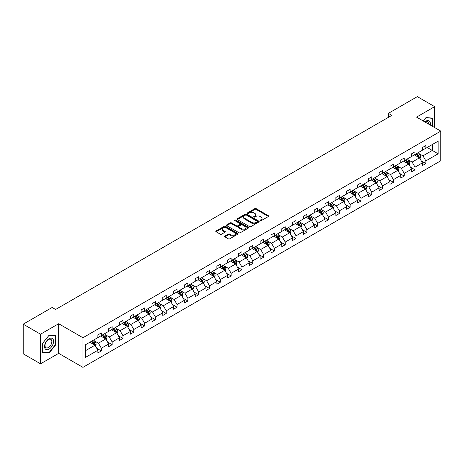 <?xml version="1.0" encoding="UTF-8"?>
<svg xmlns="http://www.w3.org/2000/svg" width="464" height="464" viewBox="0 0 464 464"><rect width="100%" height="100%" fill="white"/><g stroke="black" fill="none" stroke-linecap="round" stroke-linejoin="round"><path stroke-width="0.7" d="M260.223 220.673A0.673 0.389 0 0 0 261.174 220.673L268.407 216.497A0.963 0.557 0 0 0 268.691 216.102A0.963 0.557 0 0 0 268.407 215.714L256.157 208.638A0.963 0.557 0 0 0 254.794 208.638L247.561 212.814A0.673 0.389 0 0 0 248.518 213.365L249.452 212.825A3.08 1.781 0 0 1 253.808 212.825L254.829 213.411A3.08 1.781 0 0 1 255.734 214.67A3.08 1.781 0 0 1 254.829 215.928L253.895 216.468A0.673 0.389 0 0 0 254.846 217.019L255.78 216.479A3.08 1.781 0 0 1 260.136 216.479L261.157 217.065A3.08 1.781 0 0 1 262.061 218.324A3.08 1.781 0 0 1 261.157 219.582L260.223 220.122A0.673 0.389 0 0 0 260.223 220.673L260.223 220.122M224.918 236.066A0.963 0.557 0 0 0 224.634 236.46A0.963 0.557 0 0 0 224.918 236.855L228.352 238.838A0.963 0.557 0 0 0 229.715 238.838L237.748 234.198A0.963 0.557 0 0 0 238.026 233.804A0.963 0.557 0 0 0 237.748 233.415L225.492 226.339A0.963 0.557 0 0 0 224.135 226.339L216.102 230.979A0.963 0.557 0 0 0 215.818 231.368A0.963 0.557 0 0 0 216.102 231.762L220.255 234.158A0.963 0.557 0 0 0 221.618 234.158L225.052 232.174A0.963 0.557 0 0 0 225.336 231.785A0.963 0.557 0 0 0 225.052 231.391L222.993 230.202A2.575 1.485 0 0 1 222.239 229.152A2.575 1.485 0 0 1 223.828 227.778A2.575 1.485 0 0 1 226.635 228.097L234.703 232.754A2.575 1.485 0 0 1 235.457 233.804A2.575 1.485 0 0 1 233.868 235.178A2.575 1.485 0 0 1 231.06 234.859L229.715 234.082A0.963 0.557 0 0 0 228.352 234.082L224.918 236.066L224.918 236.855M58.667 323.727L40.536 334.196L23.2 324.185L23.2 353.812L40.536 363.817L58.667 353.348L82.934 367.36L82.934 337.74L58.667 323.727L58.667 353.348M434.664 127.583L434.664 106.645L416.533 117.114L440.8 131.126L82.934 337.74M434.664 106.645L417.327 96.64L388.38 113.349L388.38 117.357M23.2 324.185L52.148 307.47L55.616 309.476L391.848 115.356L388.38 113.349M249.522 226.618A0.963 0.557 0 0 0 250.885 226.618L258.912 221.978A0.963 0.557 0 0 0 259.196 221.583A0.963 0.557 0 0 0 258.912 221.195L246.662 214.119A0.963 0.557 0 0 0 245.299 214.119L237.272 218.759A0.963 0.557 0 0 0 236.988 219.147A0.963 0.557 0 0 0 237.272 219.542L249.522 226.618M235.19 220.818A0.673 0.389 0 0 1 235.874 220.91L248.315 228.097L240.3 232.725A0.963 0.557 0 0 1 238.937 232.725L226.687 225.655L230.121 223.683L230.121 222.882L226.687 224.866A0.963 0.557 0 0 0 226.403 225.26A0.963 0.557 0 0 0 226.687 225.655L226.687 224.866M230.121 223.683A0.963 0.557 0 0 1 231.484 223.683L231.484 222.882A0.963 0.557 0 0 0 230.121 222.882M231.484 222.882L236.454 225.753A0.963 0.557 0 0 0 237.812 225.753L240.097 224.437A0.963 0.557 0 0 0 240.375 224.042A0.963 0.557 0 0 0 240.097 223.648L234.923 220.661A0.673 0.389 0 0 1 235.874 220.11L248.327 227.302A0.963 0.557 0 0 1 248.611 227.696A0.963 0.557 0 0 1 248.327 228.091L248.327 227.302M40.536 334.196L40.536 363.817M85.608 344.682L97.881 337.595L97.881 334.915L101.343 332.914L101.343 335.594L108.698 331.354L108.698 328.669L112.16 326.668L112.16 329.353L119.515 325.107L119.515 322.422L122.977 320.421L122.977 323.106L130.332 318.861L130.332 316.181L133.794 314.18L133.794 316.86L141.149 312.614L141.149 309.935L144.611 307.934L144.611 310.613L151.966 306.373L151.966 303.688L155.434 301.687L155.434 304.372L162.783 300.127L162.783 297.441L166.251 295.44L166.251 298.126L173.6 293.88L173.6 291.201L177.068 289.2L177.068 291.879L184.417 287.634L184.417 284.954L187.885 282.953L187.885 285.633L195.234 281.393L195.234 278.707L198.702 276.706L198.702 279.392L206.051 275.146L206.051 272.461L209.519 270.46L209.519 273.145L216.868 268.9L216.868 266.22L220.336 264.219L220.336 266.899L227.685 262.653L227.685 259.973L231.153 257.972L231.153 260.652L238.502 256.412L238.502 253.727L241.97 251.726L241.97 254.411L249.319 250.166L249.319 247.48L252.787 245.479L252.787 248.165L260.136 243.919L260.136 241.239L263.604 239.238L263.604 241.918L270.953 237.672L270.953 234.993L274.421 232.992L274.421 235.671L281.77 231.432L281.77 228.746L285.238 226.745L285.238 229.431L292.587 225.185L292.587 222.5L296.055 220.499L296.055 223.184L303.404 218.938L303.404 216.259L306.872 214.258L306.872 216.937L314.221 212.692L314.221 210.012L317.689 208.011L317.689 210.691L325.038 206.451L325.038 203.766L328.506 201.765L328.506 204.45L335.855 200.204L335.855 197.519L339.323 195.518L339.323 198.203L346.672 193.958L346.672 191.278L350.14 189.277L350.14 191.957L357.489 187.711L357.489 185.032L360.957 183.031L360.957 185.71L368.306 181.47L368.306 178.785L371.774 176.784L371.774 179.469L379.123 175.224L379.123 172.538L382.591 170.537L382.591 173.223L389.94 168.977L389.94 166.298L393.408 164.297L393.408 166.976L400.757 162.731L400.757 160.051L404.225 158.05L404.225 160.73L411.574 156.49L411.574 153.804L415.042 151.803L415.042 154.483L422.391 150.243L422.391 147.558L425.859 145.557L425.859 148.242L438.132 141.155L438.132 153.804L425.859 160.892L425.859 163.572L422.391 165.573L422.391 162.893L415.042 167.139L415.042 169.818L411.574 171.819L411.574 169.14L404.225 173.379L404.225 176.065L400.757 178.066L400.757 175.386L393.408 179.626L393.408 182.311L389.94 184.312L389.94 181.627L382.591 185.873L382.591 188.552L379.123 190.553L379.123 187.874L371.774 192.119L371.774 194.799L368.306 196.8L368.306 194.12L360.957 198.36L360.957 201.045L357.489 203.046L357.489 200.367L350.14 204.607L350.14 207.292L346.672 209.293L346.672 206.608L339.323 210.853L339.323 213.533L335.855 215.534L335.855 212.854L328.506 217.1L328.506 219.779L325.038 221.78L325.038 219.101L317.689 223.341L317.689 226.026L314.221 228.027L314.221 225.347L306.872 229.587L306.872 232.273L303.404 234.274L303.404 231.588L296.055 235.834L296.055 238.513L292.587 240.514L292.587 237.835L285.238 242.08L285.238 244.76L281.77 246.761L281.77 244.081L274.421 248.321L274.421 251.007L270.953 253.008L270.953 250.328L263.604 254.568L263.604 257.253L260.136 259.254L260.136 256.569L252.787 260.814L252.787 263.494L249.319 265.495L249.319 262.815L241.97 267.061L241.97 269.741L238.502 271.742L238.502 269.062L231.153 273.302L231.153 275.987L227.685 277.988L227.685 275.309L220.336 279.548L220.336 282.234L216.868 284.235L216.868 281.549L209.519 285.795L209.519 288.475L206.051 290.476L206.051 287.796L198.702 292.042L198.702 294.721L195.234 296.722L195.234 294.043L187.885 298.282L187.885 300.968L184.417 302.969L184.417 300.289L177.068 304.529L177.068 307.214L173.6 309.215L173.6 306.53L166.251 310.776L166.251 313.455L162.783 315.456L162.783 312.777L155.434 317.022L155.434 319.702L151.966 321.703L151.966 319.023L144.611 323.263L144.611 325.948L141.149 327.949L141.149 325.27L133.794 329.51L133.794 332.195L130.332 334.196L130.332 331.511L122.977 335.756L122.977 338.436L119.515 340.443L119.515 337.757L112.16 342.003L112.16 344.682L108.698 346.683L108.698 344.004L101.343 348.244L101.343 350.929L97.881 352.93L97.881 350.25L85.608 357.332L85.608 344.682M82.934 367.36L440.8 160.753L440.8 131.126M100.653 335.994L105.786 338.958L98.432 343.203L94.418 340.883M98.432 343.203L101.343 348.244M105.786 338.958L108.698 344.004M97.881 336.957L98.432 337.276L101.343 335.594M111.47 329.753L116.603 332.711L109.249 336.957L105.235 334.637M109.249 336.957L112.16 342.003M116.603 332.711L119.515 337.757M108.698 330.71L109.249 331.029L112.16 329.353M122.287 323.507L127.42 326.47L120.066 330.71L116.052 328.396M120.066 330.71L122.977 335.756M127.42 326.47L130.332 331.511M119.515 324.464L120.066 324.788L122.977 323.106M133.104 317.26L138.237 320.224L130.883 324.464L126.869 322.149M130.883 324.464L133.794 329.51M138.237 320.224L141.149 325.27M130.332 318.223L130.883 318.542L133.794 316.86M143.921 311.013L149.054 313.977L141.7 318.223L137.686 315.903M141.7 318.223L144.611 323.263M149.054 313.977L151.966 319.023M141.149 311.976L141.7 312.295L144.611 310.613M154.738 304.773L159.871 307.731L152.517 311.976L148.503 309.656M152.517 311.976L155.434 317.022M159.871 307.731L162.783 312.777M151.966 305.73L152.517 306.049L155.434 304.372M165.555 298.526L170.688 301.49L163.334 305.73L159.32 303.415M163.334 305.73L166.251 310.776M170.688 301.49L173.6 306.53M162.783 299.483L163.334 299.808L166.251 298.126M176.372 292.279L181.505 295.243L174.151 299.483L170.137 297.169M174.151 299.483L177.068 304.529M181.505 295.243L184.417 300.289M173.6 293.242L174.151 293.561L177.068 291.879M187.189 286.033L192.322 288.997L184.968 293.242L180.954 290.922M184.968 293.242L187.885 298.282M192.322 288.997L195.234 294.043M184.417 286.996L184.968 287.315L187.885 285.633M198.006 279.792L203.139 282.75L195.785 286.996L191.771 284.676M195.785 286.996L198.702 292.042M203.139 282.75L206.051 287.796M195.234 280.749L195.785 281.068L198.702 279.392M208.823 273.545L213.956 276.509L206.602 280.749L202.588 278.435M206.602 280.749L209.519 285.795M213.956 276.509L216.868 281.549M206.051 274.502L206.602 274.827L209.519 273.145M219.64 267.299L224.773 270.263L217.419 274.502L213.405 272.188M217.419 274.502L220.336 279.548M224.773 270.263L227.685 275.309M216.868 268.262L217.419 268.581L220.336 266.899M230.457 261.052L235.59 264.016L228.236 268.262L224.222 265.942M228.236 268.262L231.153 273.302M235.59 264.016L238.502 269.062M227.685 262.015L228.236 262.334L231.153 260.652M241.274 254.811L246.407 257.769L239.053 262.015L235.039 259.695M239.053 262.015L241.97 267.061M246.407 257.769L249.319 262.815M238.502 255.768L239.053 256.087L241.97 254.411M252.091 248.565L257.224 251.529L249.87 255.768L245.856 253.454M249.87 255.768L252.787 260.814M257.224 251.529L260.136 256.569M249.319 249.522L249.87 249.847L252.787 248.165M262.908 242.318L268.041 245.282L260.687 249.522L256.673 247.208M260.687 249.522L263.604 254.568M268.041 245.282L270.953 250.328M260.136 243.281L260.687 243.6L263.604 241.918M273.725 236.072L278.858 239.035L271.504 243.281L267.49 240.961M271.504 243.281L274.421 248.321M278.858 239.035L281.77 244.081M270.953 237.034L271.504 237.353L274.421 235.671M284.542 229.831L289.675 232.789L282.321 237.034L278.307 234.714M282.321 237.034L285.238 242.08M289.675 232.789L292.587 237.835M281.77 230.788L282.321 231.107L285.238 229.431M295.359 223.584L300.492 226.548L293.138 230.788L289.13 228.474M293.138 230.788L296.055 235.834M300.492 226.548L303.404 231.588M292.587 224.541L293.138 224.866L296.055 223.184M306.176 217.338L311.309 220.301L303.955 224.541L299.947 222.227M303.955 224.541L306.872 229.587M311.309 220.301L314.221 225.347M303.404 218.3L303.955 218.619L306.872 216.937M316.993 211.091L322.126 214.055L314.772 218.3L310.764 215.98M314.772 218.3L317.689 223.341M322.126 214.055L325.038 219.101M314.221 212.054L314.772 212.373L317.689 210.691M327.81 204.85L332.943 207.808L325.589 212.054L321.581 209.734M325.589 212.054L328.506 217.1M332.943 207.808L335.855 212.854M325.038 205.807L325.589 206.126L328.506 204.45M338.627 198.604L343.76 201.567L336.406 205.807L332.398 203.493M336.406 205.807L339.323 210.853M343.76 201.567L346.672 206.608M335.855 199.561L336.406 199.885L339.323 198.203M349.444 192.357L354.577 195.321L347.229 199.561L343.215 197.246M347.229 199.561L350.14 204.607M354.577 195.321L357.489 200.367M346.672 193.32L347.229 193.639L350.14 191.957M360.261 186.11L365.394 189.074L358.046 193.32L354.032 191M358.046 193.32L360.957 198.36M365.394 189.074L368.306 194.12M357.489 187.073L358.046 187.392L360.957 185.71M371.078 179.87L376.211 182.828L368.863 187.073L364.849 184.753M368.863 187.073L371.774 192.119M376.211 182.828L379.123 187.874M368.306 180.827L368.863 181.146L371.774 179.469M381.895 173.623L387.028 176.587L379.68 180.827L375.666 178.512M379.68 180.827L382.591 185.873M387.028 176.587L389.94 181.627M379.123 174.58L379.68 174.905L382.591 173.223M392.712 167.376L397.845 170.34L390.497 174.58L386.483 172.266M390.497 174.58L393.408 179.626M397.845 170.34L400.757 175.386M389.94 168.339L390.497 168.658L393.408 166.976M403.529 161.13L408.662 164.094L401.314 168.339L397.3 166.019M401.314 168.339L404.225 173.379M408.662 164.094L411.574 169.14M400.757 162.093L401.314 162.412L404.225 160.73M414.346 154.889L419.479 157.847L412.131 162.093L408.117 159.773M412.131 162.093L415.042 167.139M419.479 157.847L422.391 162.893M411.574 155.846L412.131 156.165L415.042 154.483M427.176 147.482L432.303 150.44L422.948 155.846L418.934 153.532M422.948 155.846L425.859 160.892M438.132 153.804L432.303 150.44L432.303 144.519L438.132 141.155M422.391 149.599L422.948 149.924L425.859 148.242M85.608 350.61L94.969 345.204L89.836 342.241M94.969 345.204L97.881 350.25M421.248 160.909L425.859 163.572M410.431 167.156L415.042 169.818M399.614 173.403L404.225 176.065M388.797 179.649L393.408 182.311M377.98 185.89L382.591 188.552M367.163 192.137L371.774 194.799M356.346 198.383L360.957 201.045M345.529 204.63L350.14 207.292M334.712 210.871L339.323 213.533M323.895 217.117L328.506 219.779M313.078 223.364L317.689 226.026M302.261 229.61L306.872 232.273M291.444 235.851L296.055 238.513M280.627 242.098L285.238 244.76M269.81 248.344L274.421 251.007M258.993 254.591L263.604 257.253M248.176 260.832L252.787 263.494M237.359 267.078L241.97 269.741M226.542 273.325L231.153 275.987M215.725 279.572L220.336 282.234M204.908 285.812L209.519 288.475M194.091 292.059L198.702 294.721M183.274 298.306L187.885 300.968M172.457 304.552L177.068 307.214M161.64 310.793L166.251 313.455M150.817 317.04L155.434 319.702M140 323.286L144.611 325.948M129.183 329.533L133.794 332.195M118.366 335.774L122.977 338.436M107.549 342.02L112.16 344.682M96.732 348.267L101.343 350.929M432.686 126.44L432.686 118.14L425.998 117.543L423.232 120.982M55.895 344.601L55.895 335.681L49.201 335.083L42.514 343.406L42.514 352.327L49.201 352.924L55.895 344.601L55.547 344.398M260.495 220.765L261.157 220.383A3.08 1.781 0 0 0 262.061 219.124L262.061 218.324M255.734 214.67L255.734 215.47A3.08 1.781 0 0 1 254.829 216.729L254.162 217.111M268.395 216.502L256.157 209.438A0.963 0.557 0 0 0 254.794 209.438L247.834 213.457M258.9 221.983L246.662 214.919A0.963 0.557 0 0 0 245.299 214.919L237.284 219.547M257.213 221.862A0.673 0.389 0 0 0 257.213 221.311L246.459 215.105A0.673 0.389 0 0 0 245.502 215.105L244.516 215.673A3.08 1.781 0 0 0 243.617 216.932A3.08 1.781 0 0 0 244.516 218.184L251.871 222.43A3.08 1.781 0 0 0 256.227 222.43L257.213 221.862L257.213 222.662A0.673 0.389 0 0 0 257.41 222.384L257.41 221.583M243.617 216.932L243.617 217.732A3.08 1.781 0 0 0 244.516 218.985L244.516 218.184M257.213 222.662L256.227 223.23A3.08 1.781 0 0 1 251.871 223.23L244.516 218.985M231.484 223.683L236.454 226.554A0.963 0.557 0 0 0 237.812 226.554L240.097 225.237A0.963 0.557 0 0 0 240.375 224.843L240.375 224.042M241.611 228.729A2.575 1.485 0 0 0 244.412 229.048A2.575 1.485 0 0 0 246.001 227.679A2.575 1.485 0 0 0 245.247 226.623L242.411 224.982A0.963 0.557 0 0 0 241.048 224.982L238.769 226.299A0.963 0.557 0 0 0 238.484 226.693A0.963 0.557 0 0 0 238.769 227.087L241.611 228.729L241.611 229.529A2.575 1.485 0 0 0 244.412 229.848A2.575 1.485 0 0 0 246.001 228.479L246.001 227.679M238.484 226.693L238.484 227.493A0.963 0.557 0 0 0 238.769 227.888L238.769 227.087M241.611 229.529L238.769 227.888M235.457 233.804L235.457 234.61A2.575 1.485 0 0 1 233.868 235.979A2.575 1.485 0 0 1 231.06 235.66L229.715 234.883A0.963 0.557 0 0 0 228.352 234.883L224.93 236.86M222.239 229.152L222.239 229.953A2.575 1.485 0 0 0 222.993 231.002L222.993 230.202M225.052 231.391L225.052 232.174L222.993 231.002M237.748 233.415L237.748 234.198L225.492 227.14A0.963 0.557 0 0 0 224.135 227.14L216.114 231.768L216.102 230.979M48.494 352.518L49.201 352.924M420.007 158.763L420.645 156.919A2.598 1.502 -120 0 0 419.816 154.709L418.255 152.627M415.466 155.533L414.787 154.628M419.096 157.627L419.241 157.029A2.598 1.502 -120 0 0 418.493 155.469L416.939 153.387M416.289 153.764L418 156.055A1.322 0.766 60 0 1 418.244 156.455L419.241 157.029M416.109 153.868L417.664 155.95A2.598 1.502 60 0 1 418.313 157.174M409.19 165.004L409.828 163.166A2.598 1.502 -120 0 0 408.999 160.95L407.438 158.874M404.649 161.779L403.97 160.875M408.279 163.873L408.424 163.276A2.598 1.502 -120 0 0 407.676 161.716L406.122 159.633M405.472 160.01L407.183 162.296A1.322 0.766 60 0 1 407.427 162.702L408.424 163.276M405.292 160.115L406.847 162.191A2.598 1.502 60 0 1 407.496 163.421M398.373 171.251L399.011 169.412A2.598 1.502 -120 0 0 398.182 167.197L396.621 165.12M393.832 168.02L393.153 167.121M397.462 170.12L397.607 169.522A2.598 1.502 -120 0 0 396.859 167.956L395.305 165.88M394.655 166.257L396.366 168.542A1.322 0.766 60 0 1 396.61 168.942L397.607 169.522M394.475 166.361L396.03 168.438A2.598 1.502 60 0 1 396.679 169.667M430.244 125.031A6.374 3.677 120 0 0 424.833 121.904M428.637 124.103A4.826 2.784 120 0 0 427.64 121.841A4.826 2.784 120 0 0 425.175 122.107M423.243 120.988L425.859 117.74L432.338 118.32L432.338 126.243M431.909 118.071L432.338 118.32M52.966 344.271A6.374 3.677 120 0 0 51.318 338.117A6.374 3.677 120 0 0 45.159 343.575A6.374 3.677 120 0 0 46.812 349.728A6.374 3.677 120 0 0 52.966 344.271M51.388 343.824A4.826 2.784 120 0 0 50.843 339.375A4.826 2.784 120 0 0 45.478 343.296A4.826 2.784 120 0 0 46.017 347.739A4.826 2.784 120 0 0 51.388 343.824M42.578 351.99L42.578 343.343L49.062 335.281L55.547 335.855L55.547 344.503L49.062 352.565L42.514 351.95M55.117 335.611L55.547 335.855M387.556 177.497L388.194 175.653A2.598 1.502 -120 0 0 387.365 173.443L385.804 171.367M383.015 174.267L382.336 173.368M386.645 176.361L386.79 175.769A2.598 1.502 -120 0 0 386.042 174.203L384.488 172.127M383.838 172.504L385.549 174.789A1.322 0.766 60 0 1 385.793 175.189L386.79 175.769M383.658 172.608L385.213 174.684A2.598 1.502 60 0 1 385.862 175.908M376.739 183.744L377.377 181.9A2.598 1.502 -120 0 0 376.548 179.69L374.987 177.608M372.198 180.513L371.519 179.609M375.828 182.607L375.973 182.01A2.598 1.502 -120 0 0 375.225 180.45L373.671 178.367M373.021 178.744L374.732 181.035A1.322 0.766 60 0 1 374.976 181.436L375.973 182.01M372.841 178.849L374.396 180.931A2.598 1.502 60 0 1 375.045 182.155M365.922 189.985L366.56 188.146A2.598 1.502 -120 0 0 365.731 185.931L364.17 183.854M361.381 186.76L360.702 185.855M365.011 188.854L365.156 188.256A2.598 1.502 -120 0 0 364.408 186.696L362.854 184.614M362.204 184.991L363.915 187.276A1.322 0.766 60 0 1 364.159 187.682L365.156 188.256M362.024 185.095L363.579 187.172A2.598 1.502 60 0 1 364.228 188.401M355.105 196.231L355.743 194.393A2.598 1.502 -120 0 0 354.914 192.177L353.353 190.101M350.564 193.001L349.885 192.102M354.194 195.1L354.339 194.503A2.598 1.502 -120 0 0 353.591 192.937L352.037 190.861M351.387 191.238L353.098 193.523A1.322 0.766 60 0 1 353.342 193.923L354.339 194.503M351.207 191.342L352.762 193.418A2.598 1.502 60 0 1 353.411 194.648M344.288 202.478L344.926 200.634A2.598 1.502 -120 0 0 344.097 198.424L342.536 196.347M339.747 199.247L339.068 198.348M343.377 201.341L343.522 200.75A2.598 1.502 -120 0 0 342.774 199.184L341.22 197.107M340.57 197.484L342.281 199.769A1.322 0.766 60 0 1 342.525 200.17L343.522 200.75M340.39 197.589L341.945 199.665A2.598 1.502 60 0 1 342.594 200.889M333.471 208.725L334.109 206.88A2.598 1.502 -120 0 0 333.28 204.67L331.719 202.588M328.93 205.494L328.251 204.589M332.56 207.588L332.705 206.99A2.598 1.502 -120 0 0 331.957 205.43L330.403 203.348M329.753 203.725L331.464 206.016A1.322 0.766 60 0 1 331.708 206.416L332.705 206.99M329.573 203.829L331.128 205.912A2.598 1.502 60 0 1 331.777 207.135M322.654 214.965L323.292 213.127A2.598 1.502 -120 0 0 322.463 210.911L320.902 208.835M318.113 211.741L317.434 210.836M321.743 213.834L321.888 213.237A2.598 1.502 -120 0 0 321.14 211.677L319.586 209.595M318.936 209.972L320.647 212.257A1.322 0.766 60 0 1 320.891 212.663L321.888 213.237M318.756 210.076L320.311 212.152A2.598 1.502 60 0 1 320.96 213.382M311.837 221.212L312.475 219.373A2.598 1.502 -120 0 0 311.646 217.158L310.085 215.081M307.296 217.981L306.617 217.082M310.926 220.081L311.071 219.484A2.598 1.502 -120 0 0 310.323 217.918L308.769 215.841M308.119 216.218L309.83 218.503A1.322 0.766 60 0 1 310.074 218.904L311.071 219.484M307.939 216.323L309.494 218.399A2.598 1.502 60 0 1 310.143 219.629M301.02 227.459L301.658 225.614A2.598 1.502 -120 0 0 300.829 223.404L299.268 221.328M296.479 224.228L295.8 223.329M300.109 226.322L300.254 225.73A2.598 1.502 -120 0 0 299.506 224.164L297.952 222.088M297.302 222.465L299.013 224.75A1.322 0.766 60 0 1 299.257 225.15L300.254 225.73M297.122 222.569L298.677 224.646A2.598 1.502 60 0 1 299.326 225.869M290.203 233.705L290.841 231.861A2.598 1.502 -120 0 0 290.012 229.651L288.451 227.569M285.662 230.475L284.983 229.57M289.292 232.568L289.437 231.971A2.598 1.502 -120 0 0 288.689 230.411L287.135 228.329M286.485 228.706L288.196 230.997A1.322 0.766 60 0 1 288.44 231.397L289.437 231.971M286.305 228.81L287.86 230.892A2.598 1.502 60 0 1 288.509 232.116M279.386 239.946L280.018 238.107A2.598 1.502 -120 0 0 279.195 235.892L277.634 233.815M274.845 236.721L274.166 235.816M278.475 238.815L278.62 238.218A2.598 1.502 -120 0 0 277.872 236.657L276.318 234.575M275.668 234.952L277.379 237.237A1.322 0.766 60 0 1 277.623 237.643L278.62 238.218M275.488 235.057L277.043 237.133A2.598 1.502 60 0 1 277.692 238.363M268.569 246.193L269.201 244.354A2.598 1.502 -120 0 0 268.378 242.138L266.817 240.062M264.028 242.962L263.349 242.063M267.658 245.062L267.803 244.464A2.598 1.502 -120 0 0 267.055 242.898L265.501 240.822M264.851 241.199L266.562 243.484A1.322 0.766 60 0 1 266.806 243.884L267.803 244.464M264.666 241.303L266.226 243.38A2.598 1.502 60 0 1 266.875 244.609M257.752 252.439L258.384 250.595A2.598 1.502 -120 0 0 257.561 248.385L256 246.309M253.211 249.209L252.532 248.31M256.841 251.302L256.986 250.711A2.598 1.502 -120 0 0 256.238 249.145L254.684 247.068M254.034 247.445L255.745 249.731A1.322 0.766 60 0 1 255.989 250.131L256.986 250.711M253.849 247.55L255.409 249.626A2.598 1.502 60 0 1 256.058 250.85M246.935 258.686L247.567 256.841A2.598 1.502 -120 0 0 246.744 254.632L245.183 252.549M242.394 255.455L241.715 254.55M246.024 257.549L246.169 256.952A2.598 1.502 -120 0 0 245.421 255.391L243.867 253.315M243.217 253.686L244.928 255.977A1.322 0.766 60 0 1 245.172 256.377L246.169 256.952M243.032 253.791L244.592 255.873A2.598 1.502 60 0 1 245.241 257.097M236.118 264.927L236.75 263.088A2.598 1.502 -120 0 0 235.921 260.872L234.366 258.796M231.577 261.702L230.898 260.797M235.207 263.796L235.352 263.198A2.598 1.502 -120 0 0 234.604 261.638L233.05 259.556M232.4 259.933L234.111 262.218A1.322 0.766 60 0 1 234.355 262.624L235.352 263.198M232.215 260.037L233.775 262.114A2.598 1.502 60 0 1 234.424 263.343M225.301 271.173L225.933 269.335A2.598 1.502 -120 0 0 225.104 267.119L223.549 265.043M220.76 267.943L220.081 267.044M224.39 270.042L224.535 269.445A2.598 1.502 -120 0 0 223.787 267.879L222.233 265.802M221.583 266.179L223.294 268.465A1.322 0.766 60 0 1 223.538 268.865L224.535 269.445M221.398 266.284L222.958 268.36A2.598 1.502 60 0 1 223.607 269.59M214.484 277.42L215.116 275.575A2.598 1.502 -120 0 0 214.287 273.366L212.732 271.289M209.943 274.189L209.264 273.29M213.573 276.283L213.718 275.691A2.598 1.502 -120 0 0 212.97 274.125L211.416 272.049M210.766 272.426L212.477 274.711A1.322 0.766 60 0 1 212.721 275.111L213.718 275.691M210.581 272.53L212.141 274.607A2.598 1.502 60 0 1 212.79 275.831M203.667 283.666L204.299 281.822A2.598 1.502 -120 0 0 203.47 279.612L201.915 277.53M199.126 280.436L198.447 279.531M202.756 282.53L202.901 281.932A2.598 1.502 -120 0 0 202.153 280.372L200.599 278.296M199.949 278.667L201.66 280.958A1.322 0.766 60 0 1 201.904 281.358L202.901 281.932M199.764 278.771L201.324 280.853A2.598 1.502 60 0 1 201.973 282.077M192.85 289.907L193.482 288.069A2.598 1.502 -120 0 0 192.653 285.853L191.098 283.777M188.309 286.682L187.63 285.778M191.939 288.776L192.084 288.179A2.598 1.502 -120 0 0 191.336 286.619L189.782 284.536M189.132 284.913L190.843 287.199A1.322 0.766 60 0 1 191.087 287.605L192.084 288.179M188.947 285.018L190.507 287.094A2.598 1.502 60 0 1 191.156 288.324M182.033 296.154L182.665 294.315A2.598 1.502 -120 0 0 181.836 292.1L180.281 290.023M177.492 292.923L176.813 292.024M181.122 295.023L181.267 294.425A2.598 1.502 -120 0 0 180.519 292.859L178.965 290.783M178.315 291.16L180.026 293.445A1.322 0.766 60 0 1 180.27 293.845L181.267 294.425M178.13 291.264L179.69 293.341A2.598 1.502 60 0 1 180.334 294.57M171.216 302.4L171.848 300.556A2.598 1.502 -120 0 0 171.019 298.346L169.464 296.27M166.675 299.17L165.996 298.271M170.3 301.264L170.45 300.672A2.598 1.502 -120 0 0 169.702 299.106L168.148 297.03M167.498 297.407L169.209 299.692A1.322 0.766 60 0 1 169.453 300.092L170.45 300.672M167.313 297.511L168.873 299.587A2.598 1.502 60 0 1 169.517 300.811M160.393 308.647L161.031 306.803A2.598 1.502 -120 0 0 160.202 304.593L158.647 302.511M155.858 305.416L155.179 304.512M159.483 307.51L159.633 306.913A2.598 1.502 -120 0 0 158.885 305.353L157.331 303.276M156.681 303.647L158.392 305.938A1.322 0.766 60 0 1 158.636 306.339L159.633 306.913M156.496 303.752L158.056 305.834A2.598 1.502 60 0 1 158.7 307.058M149.576 314.888L150.214 313.049A2.598 1.502 -120 0 0 149.385 310.834L147.83 308.757M145.041 311.663L144.362 310.758M148.666 313.757L148.816 313.159A2.598 1.502 -120 0 0 148.068 311.599L146.514 309.517M145.864 309.894L147.575 312.179A1.322 0.766 60 0 1 147.819 312.585L148.816 313.159M145.679 309.998L147.239 312.075A2.598 1.502 60 0 1 147.883 313.304M138.759 321.134L139.397 319.296A2.598 1.502 -120 0 0 138.568 317.08L137.013 315.004M134.224 317.904L133.545 317.005M137.849 320.003L137.999 319.406A2.598 1.502 -120 0 0 137.251 317.84L135.697 315.764M135.047 316.141L136.758 318.426A1.322 0.766 60 0 1 137.002 318.826L137.999 319.406M134.862 316.245L136.422 318.321A2.598 1.502 60 0 1 137.066 319.551M127.942 327.381L128.58 325.537A2.598 1.502 -120 0 0 127.751 323.327L126.196 321.25M123.407 324.15L122.728 323.251M127.032 326.244L127.182 325.653A2.598 1.502 -120 0 0 126.434 324.087L124.88 322.01M124.23 322.387L125.941 324.672A1.322 0.766 60 0 1 126.185 325.073L127.182 325.653M124.045 322.492L125.605 324.568A2.598 1.502 60 0 1 126.249 325.792M117.125 333.628L117.763 331.783A2.598 1.502 -120 0 0 116.934 329.573L115.379 327.491M112.59 330.397L111.911 329.492M116.215 332.491L116.365 331.893A2.598 1.502 -120 0 0 115.617 330.333L114.063 328.257M113.413 328.628L115.124 330.919A1.322 0.766 60 0 1 115.368 331.319L116.365 331.893M113.228 328.732L114.788 330.815A2.598 1.502 60 0 1 115.432 332.038M106.308 339.868L106.946 338.03A2.598 1.502 -120 0 0 106.117 335.814L104.562 333.738M101.773 336.644L101.094 335.739M105.398 338.737L105.548 338.14A2.598 1.502 -120 0 0 104.8 336.58L103.246 334.498M102.596 334.875L104.307 337.16A1.322 0.766 60 0 1 104.545 337.566L105.548 338.14M102.411 334.979L103.971 337.055A2.598 1.502 60 0 1 104.615 338.285M95.491 346.115L96.129 344.276A2.598 1.502 -120 0 0 95.3 342.061L93.745 339.984M90.956 342.884L90.277 341.985M94.581 344.984L94.731 344.387A2.598 1.502 -120 0 0 93.983 342.821L92.429 340.744M91.779 341.121L93.49 343.406A1.322 0.766 60 0 1 93.728 343.807L94.731 344.387M91.594 341.226L93.154 343.302A2.598 1.502 60 0 1 93.798 344.532M261.157 220.383L261.157 219.582M253.895 217.019L253.895 216.468M254.829 216.729L254.829 215.928M247.561 213.365L247.561 212.814M254.794 209.438L254.794 208.638M256.157 209.438L256.157 208.638M268.407 216.497L268.407 215.714M237.272 219.542L237.272 218.759M245.299 214.919L245.299 214.119M246.662 214.919L246.662 214.119M258.912 221.978L258.912 221.195M251.871 223.23L251.871 222.43M256.227 223.23L256.227 222.43M236.454 226.554L236.454 225.753M237.812 226.554L237.812 225.753M240.097 225.237L240.097 224.437M235.874 220.91L235.874 220.11M228.352 234.883L228.352 234.082M229.715 234.883L229.715 234.082M231.06 235.66L231.06 234.859M224.135 227.14L224.135 226.339M225.492 227.14L225.492 226.339M419.294 157.743L420.628 156.971M418.493 155.469L419.816 154.709M416.927 156.374L417.664 155.95M408.477 163.983L409.811 163.218M407.676 161.716L408.999 160.95M406.11 162.62L406.847 162.191M397.654 170.23L398.994 169.459M396.859 167.956L398.182 167.197M395.293 168.867L396.03 168.438M386.837 176.477L388.177 175.705M386.042 174.203L387.365 173.443M384.476 175.108L385.213 174.684M376.02 182.723L377.36 181.952M375.225 180.45L376.548 179.69M373.659 181.354L374.396 180.931M365.203 188.964L366.543 188.198M364.408 186.696L365.731 185.931M362.842 187.601L363.579 187.172M354.386 195.211L355.726 194.439M353.591 192.937L354.914 192.177M352.025 193.848L352.762 193.418M343.569 201.457L344.909 200.686M342.774 199.184L344.097 198.424M341.208 200.088L341.945 199.665M332.752 207.704L334.092 206.932M331.957 205.43L333.28 204.67M330.391 206.335L331.128 205.912M321.935 213.945L323.275 213.179M321.14 211.677L322.463 210.911M319.574 212.582L320.311 212.152M311.118 220.191L312.458 219.42M310.323 217.918L311.646 217.158M308.757 218.828L309.494 218.399M300.301 226.438L301.641 225.666M299.506 224.164L300.829 223.404M297.94 225.069L298.677 224.646M289.484 232.684L290.824 231.913M288.689 230.411L290.012 229.651M287.123 231.316L287.86 230.892M278.667 238.925L280.007 238.16M277.872 236.657L279.195 235.892M276.306 237.562L277.043 237.133M267.85 245.172L269.19 244.4M267.055 242.898L268.378 242.138M265.483 243.809L266.226 243.38M257.033 251.418L258.373 250.647M256.238 249.145L257.561 248.385M254.666 250.05L255.409 249.626M246.216 257.665L247.556 256.894M245.421 255.391L246.744 254.632M243.849 256.296L244.592 255.873M235.399 263.906L236.739 263.14M234.604 261.638L235.921 260.872M233.032 262.543L233.775 262.114M224.582 270.152L225.922 269.381M223.787 267.879L225.104 267.119M222.215 268.789L222.958 268.36M213.765 276.399L215.105 275.628M212.97 274.125L214.287 273.366M211.398 275.03L212.141 274.607M202.948 282.646L204.288 281.874M202.153 280.372L203.47 279.612M200.581 281.277L201.324 280.853M192.131 288.886L193.471 288.121M191.336 286.619L192.653 285.853M189.764 287.523L190.507 287.094M181.314 295.133L182.654 294.362M180.519 292.859L181.836 292.1M178.947 293.77L179.69 293.341M170.497 301.38L171.837 300.608M169.702 299.106L171.019 298.346M168.13 300.011L168.873 299.587M159.68 307.626L161.014 306.855M158.885 305.353L160.202 304.593M157.313 306.257L158.056 305.834M148.863 313.867L150.197 313.101M148.068 311.599L149.385 310.834M146.496 312.504L147.239 312.075M138.046 320.114L139.38 319.342M137.251 317.84L138.568 317.08M135.679 318.751L136.422 318.321M127.229 326.36L128.563 325.589M126.434 324.087L127.751 323.327M124.862 324.991L125.605 324.568M116.412 332.607L117.746 331.835M115.617 330.333L116.934 329.573M114.045 331.238L114.788 330.815M105.595 338.848L106.929 338.082M104.8 336.58L106.117 335.814M103.228 337.485L103.971 337.055M94.778 345.094L96.112 344.323M93.983 342.821L95.3 342.061M92.411 343.731L93.154 343.302"/></g></svg>
